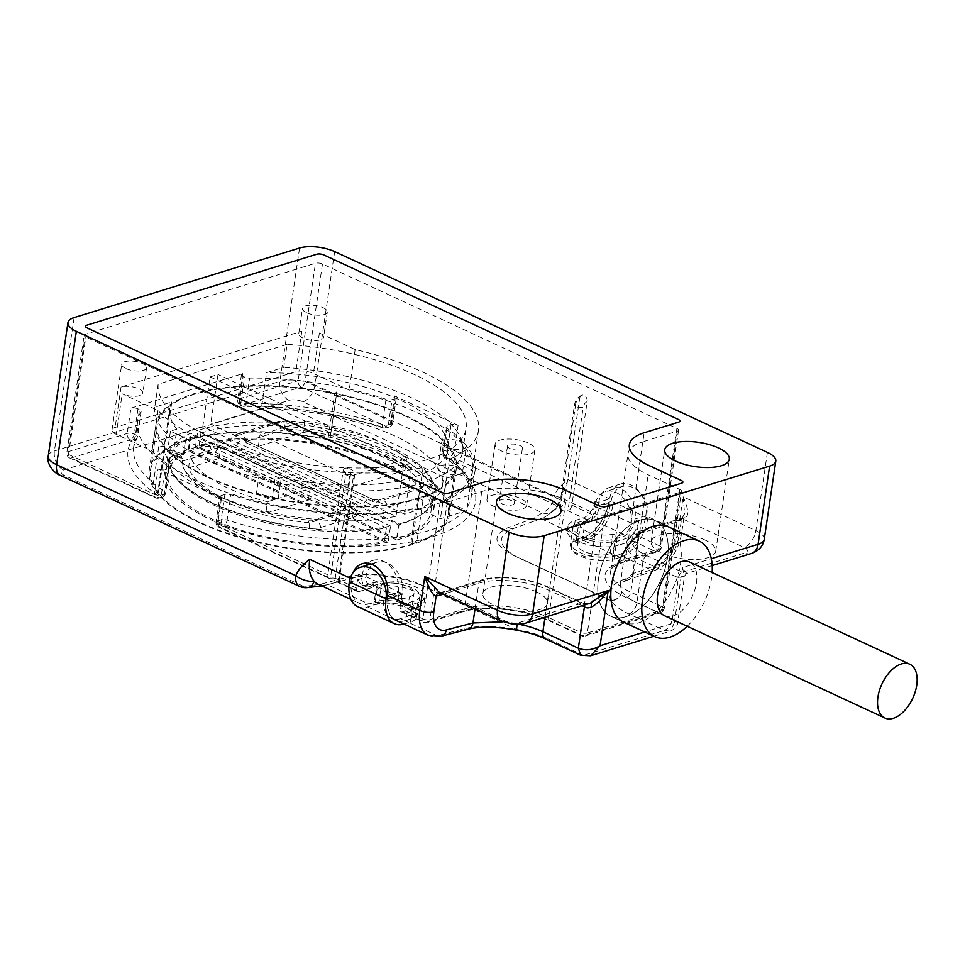 <?xml version="1.0" encoding="UTF-8"?>
<svg xmlns="http://www.w3.org/2000/svg" width="965" height="965" viewBox="0 0 965 965"><rect width="100%" height="100%" fill="white"/><g stroke="black" fill="none" stroke-linecap="round" stroke-linejoin="round"><path stroke-width="0.72" stroke-dasharray="4.83 3.62" d="M441.367 636.2A10.036 7.431 75.3 0 1 437.229 635.766L463.912 628.782C478.182 625.368 495.781 625.634 516.709 629.566L420.378 584.609C401.549 575.514 368.075 571.533 348.92 576.744L320.139 584.344L303.71 586.467L64.462 475.456A10.036 3.776 -171.6 0 1 63.569 469.967L289.03 400.379A10.036 3.776 -171.6 0 1 303.07 401.814L542.318 512.825L533.512 518.495L508.036 527.626C491.499 535.611 493.501 544.972 514.031 555.707A15.054 8.625 114.9 0 0 514.381 555.587L611.05 600.447C606.177 591.557 610.519 584.525 624.09 579.338L651.158 569.736L618.891 554.766A35.126 20.12 114.9 0 0 645.838 515.732L645.85 515.66A24.342 17.72 -107.2 0 0 639.252 491.619A24.342 17.72 -107.2 0 0 620.579 484.008A24.342 17.72 -107.2 0 0 609.663 498.869L598.819 502.21A24.342 17.72 72.8 0 1 609.735 487.349A24.342 17.72 72.8 0 1 628.408 494.961A24.342 17.72 72.8 0 1 635.006 519.001L634.91 519.689A15.054 8.625 114.9 0 1 623.004 536.528L615.115 538.965A24.342 9.155 -171.6 0 1 587.878 537.963A24.342 9.155 -171.6 0 1 572.945 527.023A24.342 9.155 -171.6 0 1 578.928 522.174L586.817 519.737L583.089 518.012L575.2 520.449A29.36 11.049 8.4 0 0 567.987 526.287A29.36 11.049 8.4 0 0 585.996 539.495A29.36 11.049 8.4 0 0 618.855 540.702L626.743 538.265L623.004 536.528M199.996 522.982A151.794 57.104 -171.6 0 1 149.249 470.124A151.794 57.104 -171.6 0 1 241.322 431.789A151.794 57.104 -171.6 0 1 398.834 461.608A151.794 57.104 -171.6 0 1 449.581 514.466A151.794 57.104 -171.6 0 1 357.496 552.8A151.794 57.104 -171.6 0 1 199.996 522.982M206.787 476.987A151.794 57.104 -171.6 0 1 156.041 424.13A151.794 57.104 -171.6 0 1 248.114 385.795A151.794 57.104 -171.6 0 1 405.626 415.613A151.794 57.104 -171.6 0 1 456.373 468.471A151.794 57.104 -171.6 0 1 364.288 506.806A151.794 57.104 -171.6 0 1 206.787 476.987M366.169 584.959L369.909 586.696L377.798 584.259A24.342 9.155 -171.6 0 1 405.023 585.26A24.342 9.155 -171.6 0 1 419.968 596.213A24.342 9.155 -171.6 0 1 413.985 601.05L406.096 603.487L409.823 605.212L417.712 602.775A29.36 11.049 8.4 0 0 424.926 596.937A29.36 11.049 8.4 0 0 406.916 583.729A29.36 11.049 8.4 0 0 374.058 582.522L366.169 584.959A15.054 8.625 114.9 0 1 361.875 584.814A15.054 8.625 114.9 0 1 358.353 574.199L356.314 587.999A5.018 2.871 -65.1 0 0 357.484 591.545A5.018 2.871 -65.1 0 0 358.92 591.593L337.846 581.811A5.018 1.894 -171.6 0 0 339.077 580.809A5.018 1.894 -171.6 0 0 336.001 578.554A5.018 1.894 -171.6 0 0 330.38 578.349L220.334 527.276L224.206 526.082A5.018 1.834 107.6 0 0 227.101 520.063A170.612 64.185 8.4 0 0 471.246 496.517L474.985 471.222A170.612 64.185 8.4 0 1 230.828 494.768A5.018 1.894 -171.6 0 0 224.881 494.454L221.021 495.648A5.018 1.894 -171.6 0 0 219.779 496.649A5.018 1.894 -171.6 0 0 221.455 498.398L158.043 468.966L154.304 494.273L68.503 454.455A5.018 1.894 -171.6 0 1 66.826 452.706A5.018 1.894 -171.6 0 1 68.057 451.704L127.211 433.454A5.018 1.894 -171.6 0 1 134.232 434.166L135.751 434.865A5.018 1.894 -171.6 0 1 137.428 436.614A5.018 1.894 -171.6 0 1 137.32 436.904A170.612 64.185 8.4 0 0 133.689 446.674A170.612 64.185 8.4 0 0 164.689 491.728A5.018 1.894 -171.6 0 1 165.606 493.043A5.018 1.894 -171.6 0 1 164.364 494.044L161.324 494.985A5.018 1.894 -171.6 0 1 154.304 494.273A5.018 2.871 -65.1 0 0 155.474 497.807A5.018 5.018 0 0 0 159.068 498.049A5.018 3.655 -107.2 0 0 161.324 494.985L165.063 469.69A5.018 1.894 -171.6 0 1 158.043 468.966M165.063 469.69L168.103 468.749L164.364 494.044A5.018 3.655 -107.2 0 1 162.12 497.108A5.018 5.018 0 0 0 165.606 493.043L169.333 467.748A5.018 1.894 -171.6 0 1 168.103 468.749M474.985 471.222A170.612 64.185 8.4 0 0 446.807 428.11A5.018 1.894 -171.6 0 1 445.975 426.844A5.018 1.894 -171.6 0 1 447.205 425.842L451.077 424.648A5.018 1.894 -171.6 0 1 458.098 425.36L394.673 395.94A5.018 1.894 -171.6 0 1 396.35 397.689A5.018 1.894 -171.6 0 1 395.119 398.678L392.08 399.619A5.018 1.894 -171.6 0 1 386 399.269A170.612 64.185 8.4 0 0 249.609 378.099A5.018 1.894 -171.6 0 1 244.652 377.11L243.144 376.41A5.018 1.894 -171.6 0 1 241.467 374.661A5.018 1.894 -171.6 0 1 242.697 373.66L130.951 408.159A5.018 1.894 -171.6 0 1 137.971 408.87L139.479 409.57A5.018 1.894 -171.6 0 1 141.167 411.319A5.018 1.894 -171.6 0 1 141.059 411.609A170.612 64.185 8.4 0 0 137.416 421.379A170.612 64.185 8.4 0 0 168.429 466.421A5.018 1.894 -171.6 0 1 169.333 467.748M369.909 586.696A15.054 8.625 -65.1 0 1 365.602 586.551A15.054 8.625 -65.1 0 1 362.08 575.936L362.189 575.249A24.342 17.72 -107.2 0 1 366.012 565.538M406.096 603.487A15.054 8.625 114.9 0 1 401.79 603.342A15.054 8.625 114.9 0 1 398.268 592.727L398.376 592.04A24.342 17.72 -107.2 0 0 391.766 567.999A24.342 17.72 -107.2 0 0 373.105 560.388A24.342 17.72 -107.2 0 0 368.051 563.283M409.823 605.212A15.054 8.625 -65.1 0 1 405.529 605.067A15.054 8.625 -65.1 0 1 401.995 594.452L399.956 608.252A5.018 2.871 -65.1 0 0 401.138 611.798A5.018 2.871 -65.1 0 0 402.574 611.846L417.025 607.383A29.36 11.049 8.4 0 0 424.25 601.545A29.36 11.049 8.4 0 0 406.229 588.336A29.36 11.049 8.4 0 0 373.383 587.13L374.058 582.522M343.058 471.27A5.018 2.871 114.9 0 1 345.663 474.864L330.38 578.349A5.018 2.871 -65.1 0 1 328.956 578.3A5.018 2.871 -65.1 0 1 327.774 574.766L343.058 471.27A5.018 3.655 -107.2 0 1 345.313 468.206C352.539 468.459 355.554 471.499 354.36 477.325A5.018 1.894 -171.6 0 1 353.13 478.326A5.018 2.871 114.9 0 0 350.524 474.732A5.018 3.655 -107.2 0 0 349.161 469.774A5.018 3.655 -107.2 0 0 345.313 468.206M353.13 478.326L337.846 581.811A5.018 2.871 -65.1 0 1 336.411 581.762A5.018 2.871 -65.1 0 1 335.241 578.228L350.524 474.732M358.92 591.593L373.383 587.13M501.897 503.79A7.527 2.835 8.4 0 0 509.713 505.274A7.527 2.835 8.4 0 0 514.273 503.368A7.527 2.835 8.4 0 0 511.764 500.751A7.527 2.835 8.4 0 0 503.947 499.267A7.527 2.835 8.4 0 0 499.388 501.173A7.527 2.835 8.4 0 0 501.897 503.79M579.688 398.243A5.018 3.655 72.8 0 1 581.943 395.18A5.018 3.655 72.8 0 1 585.791 396.748A5.018 3.655 72.8 0 1 587.154 401.705L571.871 505.19A5.018 2.871 114.9 0 1 567.903 510.799A5.018 1.894 -171.6 0 1 562.293 510.594A5.018 1.894 -171.6 0 1 559.218 508.338A5.018 1.894 -171.6 0 1 560.448 507.337A5.018 2.871 114.9 0 0 564.416 501.728L579.688 398.243A5.018 2.871 114.9 0 0 575.731 403.853A5.018 1.894 8.4 0 0 574.489 404.854A5.018 1.894 8.4 0 0 577.577 407.109A5.018 1.894 8.4 0 0 583.186 407.314L567.903 510.799L588.988 520.581L574.525 525.044A29.36 11.049 8.4 0 0 567.311 530.883A29.36 11.049 8.4 0 0 585.321 544.091A29.36 11.049 8.4 0 0 618.167 545.297L618.855 540.702M626.743 538.265A15.054 8.625 -65.1 0 0 638.637 521.426L636.598 535.225A5.018 2.871 114.9 0 1 632.63 540.834L618.167 545.297M519.978 498.217A20.072 7.551 8.4 0 0 499.146 494.273A20.072 7.551 8.4 0 0 486.975 499.339A20.072 7.551 8.4 0 0 493.682 506.323A20.072 7.551 8.4 0 0 514.514 510.268A20.072 7.551 8.4 0 0 526.685 505.202A20.072 7.551 8.4 0 0 519.978 498.217M242.697 373.66L238.958 398.967A5.018 3.655 72.8 0 0 242.01 405.288A5.018 2.871 -65.1 0 1 240.575 405.24L242.094 405.951A5.018 5.018 0 0 0 244.254 406.41A5.018 1.797 -90.6 0 1 243.53 406L242.01 405.288L301.177 387.037L386.977 426.844L383.925 427.784A175.63 66.078 8.4 0 0 243.53 406A5.018 2.871 -65.1 0 1 242.094 405.951A5.018 2.871 -65.1 0 1 240.924 402.405L239.404 401.705A5.018 1.894 -171.6 0 1 237.728 399.956A5.018 1.894 -171.6 0 1 238.958 398.967L298.125 380.705A5.018 1.894 -171.6 0 1 305.133 381.416L390.946 421.235A5.018 1.894 -171.6 0 1 392.622 422.984A5.018 1.894 -171.6 0 1 391.38 423.985L388.34 424.914A5.018 1.894 -171.6 0 1 382.261 424.576A170.612 64.185 8.4 0 0 245.87 403.406A5.018 1.894 -171.6 0 1 240.924 402.405L244.652 377.11M241.467 374.661L237.728 399.956A5.018 5.018 0 0 0 240.575 405.24A5.018 2.871 -65.1 0 1 239.404 401.705L243.144 376.41M386 399.269L382.261 424.576A5.018 1.966 -71.7 0 0 383.033 427.953A5.018 5.018 0 0 0 386.084 427.978A5.018 3.655 -107.2 0 1 383.925 427.784A5.018 1.966 -71.7 0 1 383.033 427.953C338.245 413.49 291.985 406.301 244.254 406.41A5.018 1.797 -90.6 0 0 245.87 403.406L249.609 378.099M394.673 395.94L390.946 421.235A5.018 2.871 114.9 0 1 386.977 426.844A5.018 3.655 -107.2 0 0 389.136 427.049L386.084 427.978A5.018 3.655 -107.2 0 0 388.34 424.914L392.08 399.619M396.35 397.689L392.622 422.984A5.018 5.018 0 0 1 389.136 427.049A5.018 3.655 -107.2 0 0 391.38 423.985L395.119 398.678M583.089 518.012A15.054 8.625 114.9 0 0 594.983 501.173L592.944 514.972A5.018 2.871 114.9 0 1 588.988 520.581M586.817 519.737A15.054 8.625 -65.1 0 0 598.722 502.898L598.819 502.21M618.891 554.766L612.449 557.046L584.814 556.708L574.127 551.956L570.219 545.575L576.262 540.255L582.703 537.975A35.126 20.12 114.9 0 0 609.651 498.941L609.663 498.869M224.881 494.454L221.154 519.761A5.018 3.655 72.8 0 0 224.206 526.082A175.63 66.078 8.4 0 0 432.356 536.781A175.63 66.078 8.4 0 0 446.53 457.47L450.39 456.276A5.018 2.871 114.9 0 0 454.358 450.655L564.416 501.728M632.63 540.834L655.573 551.485A5.018 2.871 114.9 0 0 659.541 545.864A5.018 1.894 -171.6 0 1 661.218 547.613A5.018 1.894 -171.6 0 1 659.988 548.615L625.477 559.266L644.15 432.778L642.811 441.837L677.321 431.186A5.018 1.894 8.4 0 0 678.564 430.185A5.018 1.894 8.4 0 0 676.875 428.436L322.479 263.988A5.018 1.894 8.4 0 0 315.459 263.276L85.403 334.276A5.018 1.894 8.4 0 0 84.16 335.277A5.018 1.894 8.4 0 0 85.849 337.026L440.245 501.474A5.018 1.894 8.4 0 0 447.265 502.186L481.776 491.535A60.216 22.653 -171.6 0 1 565.972 500.135L597.685 514.852A5.018 1.894 8.4 0 0 604.705 515.563L680.301 492.234A5.018 1.894 8.4 0 0 681.531 491.245A5.018 1.894 8.4 0 0 679.855 489.496L648.142 474.78A60.216 22.653 -171.6 0 1 628.01 453.803A60.216 22.653 -171.6 0 1 642.811 441.837M575.731 403.853L560.448 507.337L450.39 456.276A5.018 3.655 72.8 0 1 447.338 449.943A5.018 1.894 -171.6 0 1 454.358 450.655L458.098 425.36M447.205 425.842L443.478 451.137A5.018 3.655 72.8 0 0 446.53 457.47A5.018 3.715 -55 0 1 444.322 456.976A5.018 3.715 -55 0 1 443.068 453.405A5.018 1.894 -171.6 0 1 442.235 452.139A5.018 1.894 -171.6 0 1 443.478 451.137L447.338 449.943L451.077 424.648M328.956 578.3L218.898 527.228A5.018 2.871 -65.1 0 1 217.728 523.693A5.018 1.894 -171.6 0 1 216.051 521.944A5.018 5.018 0 0 0 218.898 527.228A5.018 2.871 -65.1 0 0 220.334 527.276A5.018 3.655 72.8 0 1 217.282 520.955L221.154 519.761A5.018 1.894 -171.6 0 1 227.101 520.063L230.828 494.768M677.321 431.186L659.988 548.615A5.018 3.655 -107.2 0 1 657.732 551.678A5.018 3.655 -107.2 0 1 655.573 551.485L621.062 562.137A65.234 24.547 8.4 0 0 626.84 597.817L658.552 612.534L582.957 635.863L551.244 621.158A65.234 24.547 8.4 0 0 460.028 611.834L425.517 622.485A5.018 2.871 -65.1 0 1 424.081 622.437A5.018 2.871 -65.1 0 1 422.899 618.903L399.956 608.252M392.08 617.576A35.126 20.12 114.9 0 1 387.508 595.465L398.376 592.04M395.734 620.23A35.126 20.12 114.9 0 0 404.962 620.784L411.307 619.132L413.985 601.05M350.247 578.168L351.344 578.59A24.342 17.72 72.8 0 1 352.937 572.8M419.968 596.213L417.218 614.765L413.225 608.939L402.538 604.162L375.12 602.341L368.775 603.994L327.183 584.694A35.126 20.12 -65.1 0 1 317.955 584.139M351.332 578.674A35.126 20.12 114.9 0 0 359.547 603.439A35.126 20.12 114.9 0 0 368.775 603.994M417.218 614.765L411.307 619.132M420.378 584.609A15.054 8.625 -65.1 0 1 420.04 584.706C396.072 576.021 374.094 573.668 354.083 577.661L327.183 584.694A15.054 10.567 -105.2 0 1 326.122 585.08L321.888 585.96M503.151 621.798L517.18 623.945A50.18 18.878 -171.6 0 1 518.82 624.259M704.788 539.905A32.617 12.268 8.4 0 0 670.94 533.5A32.617 12.268 8.4 0 0 651.158 541.739A32.617 12.268 8.4 0 0 662.062 553.09A32.617 12.268 8.4 0 0 695.91 559.507A32.617 12.268 8.4 0 0 715.692 551.268A32.617 12.268 8.4 0 0 704.788 539.905M536.516 591.847A32.617 12.268 8.4 0 0 502.669 585.441A32.617 12.268 8.4 0 0 482.886 593.668A32.617 12.268 8.4 0 0 493.791 605.031A32.617 12.268 8.4 0 0 527.638 611.436A32.617 12.268 8.4 0 0 547.42 603.197A32.617 12.268 8.4 0 0 536.516 591.847M48.25 455.963A25.09 9.445 -171.6 0 1 54.414 450.969L279.874 381.392A25.09 9.445 -171.6 0 1 314.964 384.975L554.212 495.986A15.054 8.625 -65.1 0 1 542.318 512.825A15.054 12.436 -118.2 0 0 551.461 512.294A15.054 12.436 -118.2 0 0 556.491 506.468L559.495 502.186L568.059 479.641C560.713 485.106 556.093 490.558 554.212 495.986A15.054 7.467 -159.8 0 1 558.482 504.225L558.482 504.225A15.054 7.467 -159.8 0 1 556.491 506.468A35.126 20.12 -65.1 0 1 548.53 514.514A35.126 20.12 -65.1 0 1 543.211 517.795A35.126 20.12 -65.1 0 1 541.1 518.675L513.814 528.362C496.987 535.744 497.168 544.815 514.381 555.587M548.53 514.514L551.461 512.294A15.054 15.054 0 0 0 558.482 504.225L559.495 502.186M533.512 518.495A15.054 11.339 -109.3 0 0 540.509 518.905A15.054 11.339 -109.3 0 0 541.1 518.675L582.703 537.975M590.556 655.79L583.548 655.368L664.39 630.422L670.325 631.17L674.342 622.823L677.623 622.678L672.328 619.192C671.109 624.898 668.468 628.637 664.39 630.422L628.951 613.969A60.216 22.653 -171.6 0 1 610.905 600.652L611.05 600.447A10.036 8.745 -31.7 0 0 621.774 591.533L620.169 584.85L632.69 573.68L638.565 533.898A50.18 18.878 8.4 0 0 626.225 543.874A50.18 18.878 8.4 0 0 643.004 561.353L678.443 577.794L684.511 576.021L682.484 567.637L711.301 558.735M653.908 636.237L670.337 631.17C675.186 628.842 677.623 626.008 677.623 622.678L684.511 576.021L686.718 573.439L682.4 572.185L744.847 552.909A10.036 3.776 8.4 0 0 743.967 547.42L682.412 518.856L642.967 531.027A45.162 16.996 8.4 0 0 646.96 555.744L682.4 572.185A5.018 2.871 114.9 0 0 678.443 577.794L672.328 619.192L636.888 602.751A50.18 18.878 -171.6 0 1 621.846 591.642L621.774 591.533M764.244 539.314A25.09 9.445 8.4 0 0 755.86 530.581L683.111 496.818C688.588 509.074 689.191 516.022 684.933 517.662A5.018 3.064 -122.5 0 0 682.412 517.626L682.412 517.626A5.018 3.064 -122.5 0 0 681.374 520.123A20.072 11.496 -65.1 0 1 677.997 521.727L638.565 533.898A5.018 3.655 -107.2 0 1 640.808 530.834C632.003 533.669 627.141 538.012 626.225 543.874L620.169 584.85C620.688 583.451 623.499 581.714 628.577 579.676L628.577 579.676A10.036 7.165 70.5 0 1 624.09 579.338M683.111 496.818L684.571 513.199L681.374 520.123L678.998 536.202A10.036 3.776 8.4 0 0 681.459 534.2A10.036 3.776 8.4 0 0 678.106 530.702L683.111 496.818M623.848 622.292L610.797 616.237L623.848 622.292A52.689 30.192 114.9 0 0 680.542 563.85A52.689 30.192 114.9 0 0 668.202 526.709L655.151 520.642A52.689 30.192 114.9 0 0 598.457 579.084A52.689 30.192 114.9 0 0 610.797 616.237A52.689 30.192 114.9 0 0 667.478 557.794A52.689 30.192 114.9 0 0 655.151 520.642A52.689 30.192 114.9 0 0 598.457 579.084A52.689 30.192 114.9 0 0 610.797 616.237A52.689 30.192 114.9 0 0 667.478 557.794A52.689 30.192 114.9 0 0 655.151 520.642L668.202 526.709M402.574 611.846L425.517 622.485A5.018 3.655 -107.2 0 0 427.676 622.678A5.018 3.655 -107.2 0 0 429.92 619.614A5.018 1.894 -171.6 0 1 422.899 618.903L440.245 501.474M551.244 621.158A5.018 2.871 -65.1 0 1 549.809 621.11L581.521 635.814A5.018 5.018 0 0 0 585.116 636.068A5.018 3.655 -107.2 0 1 582.957 635.863A5.018 2.871 -65.1 0 1 581.521 635.814A5.018 2.871 -65.1 0 1 580.351 632.28L548.639 617.564L565.972 500.135M679.855 489.496L662.509 606.925A5.018 2.871 114.9 0 1 658.552 612.534A5.018 3.655 -107.2 0 0 660.711 612.727L585.116 636.068A5.018 3.655 -107.2 0 0 587.359 633.004A5.018 1.894 -171.6 0 1 580.351 632.28L597.685 514.852M621.062 562.137A5.018 3.655 -107.2 0 0 623.221 562.33A5.018 3.655 -107.2 0 0 625.477 559.266A60.216 22.653 8.4 0 0 610.676 571.244A60.216 22.653 8.4 0 0 630.796 592.208L662.509 606.925A5.018 1.894 -171.6 0 1 664.185 608.674A5.018 5.018 0 0 1 660.711 612.727A5.018 3.655 -107.2 0 0 662.955 609.663L587.359 633.004L604.705 515.563M712.182 565.574L686.718 573.439L682.484 567.637L674.342 622.823L644.716 631.966M546.395 586.78A5.018 2.871 -65.1 0 1 547.831 586.829C529.097 577.866 497.759 574.645 481.077 580.134A5.018 3.655 -107.2 0 1 483.236 580.327A45.162 16.996 8.4 0 1 546.395 586.78L581.835 603.221A5.018 2.871 -65.1 0 1 583.27 603.27C583.994 604.054 586.394 604.006 590.471 603.149L581.835 603.221L519.387 622.497A10.036 3.776 -171.6 0 1 505.358 621.062L443.804 592.498A15.054 8.625 -65.1 0 1 441.403 592.824L440.197 592.522A5.018 4.005 -86.8 0 0 439.847 592.522M441.403 592.824A5.018 4.005 -86.8 0 0 440.197 592.522L441.644 592.305A5.018 3.655 -107.2 0 0 440.631 592.884M299.403 586.322A15.054 8.625 -65.1 0 0 303.71 586.467A15.054 9.047 -99.4 0 0 308.173 587.528M320.139 584.344A15.054 10.567 -105.2 0 0 326.098 585.08L345.361 579.941M322.479 263.988L305.133 381.416A5.018 2.871 114.9 0 1 301.177 387.037A5.018 3.655 72.8 0 1 298.125 380.705L315.459 263.276M168.429 466.421L164.689 491.728A5.018 3.631 123.6 0 1 159.961 496.915A5.018 3.655 -107.2 0 0 162.12 497.108L159.068 498.049A5.018 3.655 -107.2 0 1 156.909 497.856L71.108 458.037L130.263 439.787L131.783 440.486A175.63 66.078 8.4 0 0 159.961 496.915L156.909 497.856A5.018 2.871 -65.1 0 1 155.474 497.807L69.673 457.989A5.018 2.871 -65.1 0 1 68.503 454.455L85.849 337.026M85.403 334.276L68.057 451.704A5.018 3.655 72.8 0 0 71.108 458.037A5.018 2.871 -65.1 0 1 69.673 457.989A5.018 5.018 0 0 1 66.826 452.706L84.16 335.277M137.971 408.87L134.232 434.166A5.018 2.871 114.9 0 1 130.263 439.787A5.018 3.655 72.8 0 1 127.211 433.454L130.951 408.159M141.059 411.609L137.32 436.904A5.018 4.596 -148.4 0 1 131.783 440.486A5.018 2.871 114.9 0 0 135.751 434.865L139.479 409.57M528.132 443.019A20.072 7.551 8.4 0 0 507.3 439.075A20.072 7.551 8.4 0 0 495.129 444.141A20.072 7.551 8.4 0 0 501.836 451.137A20.072 7.551 8.4 0 0 522.656 455.082A20.072 7.551 8.4 0 0 534.839 450.004A20.072 7.551 8.4 0 0 528.132 443.019M519.906 445.553A7.527 2.835 -171.6 0 1 522.427 448.17A7.527 2.835 -171.6 0 1 517.855 450.076A7.527 2.835 -171.6 0 1 510.051 448.592A7.527 2.835 -171.6 0 1 507.53 445.975A7.527 2.835 -171.6 0 1 512.101 444.081A7.527 2.835 -171.6 0 1 519.906 445.553M588.228 539.145L582.148 541.027A18.769 7.057 8.4 0 0 577.54 544.755A18.769 7.057 8.4 0 0 589.048 553.21A18.769 7.057 8.4 0 0 610.049 553.97L614.464 556.021L617.407 536.106L623.486 534.224A9.879 5.657 114.9 0 0 631.194 523.718L631.291 523.175A24.692 17.985 -107.2 0 0 624.331 499.11A24.692 17.985 -107.2 0 0 605.574 491.607A24.692 17.985 -107.2 0 0 594.573 506.143L608.517 503.489A31.604 18.106 114.9 0 1 583.825 537.107L588.228 539.145A31.604 18.106 114.9 0 0 612.92 505.539L608.517 503.489M647.768 518.603A35.162 20.144 -65.1 0 1 620.061 557.408L613.981 559.278A24.692 9.288 -171.6 0 1 586.346 558.265A24.692 9.288 -171.6 0 1 571.196 547.155A24.692 9.288 -171.6 0 1 577.263 542.246L583.343 540.364A35.162 20.144 -65.1 0 0 611.05 501.571L611.135 501.028A24.692 17.985 72.8 0 1 622.135 486.493A24.692 17.985 72.8 0 1 640.893 493.996A24.692 17.985 72.8 0 1 647.853 518.06L631.194 523.718M610.049 553.97L612.992 534.055L617.407 536.106M613.981 559.278L614.464 556.021A24.692 9.288 -171.6 0 1 586.829 555.008A24.692 9.288 -171.6 0 1 571.678 543.898A24.692 9.288 -171.6 0 1 577.745 538.977L583.825 537.107M612.92 505.539L598.891 508.724L594.476 506.685L611.05 501.571M598.891 508.724A9.879 5.657 -65.1 0 1 591.171 519.23L585.092 521.112A18.769 7.057 8.4 0 0 580.472 524.839A18.769 7.057 8.4 0 0 591.991 533.283A18.769 7.057 8.4 0 0 612.992 534.055M357.569 606.611A35.162 20.144 114.9 0 0 367.617 606.949L373.696 605.067L374.179 601.81A24.692 9.288 -171.6 0 1 401.814 602.823A24.692 9.288 -171.6 0 1 416.964 613.933A24.692 9.288 -171.6 0 1 410.897 618.842L404.818 620.724L400.415 618.686L406.494 616.804A18.769 7.057 8.4 0 0 411.102 613.077A18.769 7.057 8.4 0 0 399.582 604.621A18.769 7.057 8.4 0 0 378.582 603.849L374.179 601.81L377.122 581.895L371.043 583.765A9.879 5.657 -65.1 0 1 368.22 583.68A9.879 5.657 -65.1 0 1 365.832 577.251L365.916 576.708A24.692 17.985 72.8 0 1 376.905 562.173A24.692 17.985 72.8 0 1 395.674 569.688A24.692 17.985 72.8 0 1 402.622 593.752L388.171 599.868A31.604 18.106 -65.1 0 0 395.783 620.423L391.38 618.384A31.604 18.106 -65.1 0 1 383.768 597.83L388.171 599.868M378.582 603.849L381.525 583.934L377.122 581.895M404.818 620.724A31.604 18.106 -65.1 0 1 397.496 621.038M400.415 618.686A31.604 18.106 -65.1 0 1 393.937 619.192M393.708 619.144A31.604 18.106 -65.1 0 1 391.38 618.384M404.033 624.078A35.162 20.144 114.9 0 0 404.335 623.981L410.415 622.111A24.692 9.288 -171.6 0 0 416.482 617.202A24.692 9.288 -171.6 0 0 401.331 606.08A24.692 9.288 -171.6 0 0 373.696 605.067M383.768 597.83L398.147 592.245L402.55 594.283L385.988 599.398M398.147 592.245A9.879 5.657 114.9 0 0 400.535 598.662A9.879 5.657 114.9 0 0 403.346 598.758L409.437 596.889A18.769 7.057 8.4 0 0 414.045 593.149A18.769 7.057 8.4 0 0 402.526 584.706A18.769 7.057 8.4 0 0 381.525 583.934M441.994 472.416A12.545 4.716 8.4 0 0 459.533 474.201A12.545 4.716 8.4 0 0 462.621 471.704A12.545 4.716 8.4 0 0 458.423 467.337A12.545 4.716 8.4 0 0 445.408 464.877A12.545 4.716 8.4 0 0 437.796 468.037A12.545 4.716 8.4 0 0 441.994 472.416M459.533 474.201L446.385 478.266L423.116 467.458A168.103 63.244 -171.6 0 1 157.971 410.451L122.181 393.853A12.545 4.716 8.4 0 0 135.197 396.313A12.545 4.716 8.4 0 0 142.808 393.141A12.545 4.716 8.4 0 0 138.61 388.774A12.545 4.716 8.4 0 0 121.071 386.989L301.84 331.2A12.545 4.716 8.4 0 0 298.752 333.685A12.545 4.716 8.4 0 0 302.95 338.064A12.545 4.716 8.4 0 0 315.965 340.524A12.545 4.716 8.4 0 0 323.577 337.352A12.545 4.716 8.4 0 0 319.379 332.985L355.156 349.595A168.103 63.244 -171.6 0 1 478.483 430.39A168.103 63.244 -171.6 0 1 449.401 459.34L472.681 470.148L459.533 474.201M287.136 344.384L158.163 384.191A155.558 58.527 8.4 0 0 305.061 463.936A155.558 58.527 8.4 0 0 466.071 428.556A155.558 58.527 8.4 0 0 287.136 344.384L283.734 367.375L266.654 372.647L261.358 408.521L210.672 424.166L404.588 514.152A140.504 52.858 8.4 0 0 442.477 485.226A140.504 52.858 8.4 0 0 261.358 408.521M445.733 447.109A12.545 4.716 8.4 0 0 458.749 449.581A12.545 4.716 8.4 0 0 466.36 446.409A12.545 4.716 8.4 0 0 462.163 442.042A12.545 4.716 8.4 0 0 449.147 439.582A12.545 4.716 8.4 0 0 441.536 442.742A12.545 4.716 8.4 0 0 445.733 447.109M125.92 368.558A12.545 4.716 8.4 0 0 138.936 371.018A12.545 4.716 8.4 0 0 146.547 367.846A12.545 4.716 8.4 0 0 142.35 363.479A12.545 4.716 8.4 0 0 129.334 361.019A12.545 4.716 8.4 0 0 121.723 364.179A12.545 4.716 8.4 0 0 125.92 368.558M306.677 312.756A12.545 4.716 8.4 0 0 319.692 315.229A12.545 4.716 8.4 0 0 327.304 312.057A12.545 4.716 8.4 0 0 323.118 307.69A12.545 4.716 8.4 0 0 310.103 305.23A12.545 4.716 8.4 0 0 302.491 308.39A12.545 4.716 8.4 0 0 306.677 312.756M116.21 434.322A12.545 4.716 -171.6 0 1 112.012 429.956A12.545 4.716 -171.6 0 1 115.1 427.459L295.857 371.67A12.545 4.716 -171.6 0 1 313.396 373.467L349.185 390.065A168.103 63.244 -171.6 0 1 472.5 470.86A168.103 63.244 -171.6 0 1 443.43 499.822L466.71 510.618L440.414 518.736L417.133 507.94A168.103 63.244 -171.6 0 1 151.988 450.932L116.21 434.322L122.181 393.853M157.971 410.451L151.988 450.932M423.116 467.458L417.133 507.94M446.385 478.266L440.414 518.736M472.681 470.148L466.71 510.618M449.401 459.34L443.43 499.822M355.156 349.595L349.185 390.065M334.662 393.78L336.906 391.718L329.813 440.173A150.54 56.633 -171.6 0 1 448.339 514.285A150.54 56.633 -171.6 0 1 411.983 544.019L417.061 540.496L410.668 544.429A150.54 56.633 -171.6 0 1 158.381 493.091A150.54 56.633 -171.6 0 1 157.753 492.283A150.54 56.633 -171.6 0 1 150.492 470.305A150.54 56.633 -171.6 0 1 327.871 439.775L330.995 431.729L329.813 440.173A150.54 56.633 -171.6 0 0 327.871 439.775L334.662 393.78A150.54 56.633 8.4 0 0 248.451 386.302A150.54 56.633 -171.6 0 0 162.494 412.827A150.54 56.633 8.4 0 0 157.283 424.31A150.54 56.633 8.4 0 0 164.545 446.288L157.753 492.283L152.82 486.722L158.381 493.091L165.172 447.097A150.54 56.633 8.4 0 0 417.459 498.435L410.668 544.429A150.54 56.633 -171.6 0 0 411.983 544.019L418.774 498.024A150.54 56.633 8.4 0 0 455.13 468.29A150.54 56.633 8.4 0 0 336.604 394.178M418.774 498.024L422.972 500.485L417.459 498.435M165.172 447.097L158.73 446.711L164.545 446.288M336.906 391.718L330.995 431.729M158.73 446.711L152.82 486.722M422.972 500.485L417.061 540.496M388.159 542.113A135.486 50.976 -171.6 0 1 240.78 531.172A135.486 50.976 -171.6 0 1 165.377 472.5A135.486 50.976 -171.6 0 1 188.308 449.376L388.159 542.113L390.536 526.009A135.486 50.976 -171.6 0 1 243.156 515.069A135.486 50.976 -171.6 0 1 167.753 456.409A135.486 50.976 -171.6 0 1 190.696 433.285L390.536 526.009M396.784 540.014L195.473 446.602A135.486 50.976 -171.6 0 1 347.991 450.474A135.486 50.976 -171.6 0 1 433.442 512.089A135.486 50.976 -171.6 0 1 396.784 540.014L399.16 523.923L197.849 430.511A135.486 50.976 -171.6 0 1 286.002 423.116A17.563 6.61 8.4 0 0 274.989 423.937L234.953 436.301A17.563 6.61 8.4 0 0 231.045 438.725A17.563 6.61 8.4 0 0 236.497 445.902L363.347 504.755A17.563 6.61 8.4 0 0 387.906 507.264L431.391 493.851A17.563 6.61 8.4 0 0 435.697 489.508A135.486 50.976 8.4 0 0 435.143 487.168A135.486 50.976 8.4 0 0 286.002 423.116A8.154 1.303 -85.4 0 1 287.112 420.812A8.154 1.303 -85.4 0 1 287.763 429.015A2.509 0.941 8.4 0 0 286.183 429.135L246.135 441.488A2.509 0.941 8.4 0 0 245.532 442.151A2.509 0.941 8.4 0 0 246.365 442.863L373.202 501.716A2.509 0.941 8.4 0 0 376.712 502.077L420.197 488.652A2.509 0.941 8.4 0 0 420.764 488.302A2.509 0.941 8.4 0 0 420.812 488.037A120.432 45.307 8.4 0 0 287.763 429.015M195.473 446.602L197.849 430.511M420.812 488.037A8.154 7.491 -10.2 0 1 428.93 484.177A8.154 7.491 -10.2 0 1 435.697 489.508A135.486 50.976 -171.6 0 1 435.818 495.986A135.486 50.976 -171.6 0 1 399.16 523.923M172.639 456.107L201.516 447.193A16.562 6.224 -171.6 0 1 224.676 449.557L351.513 508.41A16.562 6.224 -171.6 0 1 357.014 513.296A16.562 6.224 -171.6 0 1 352.973 517.469L320.657 527.445A16.562 6.224 -171.6 0 1 309.27 528.132A134.485 50.59 -171.6 0 1 168.549 459.798A16.562 6.224 -171.6 0 1 168.863 458.568A16.562 6.224 -171.6 0 1 172.639 456.107A7.431 5.404 72.8 0 1 175.353 453.634A7.431 5.404 72.8 0 1 183.085 460.944L211.962 452.042A2.509 0.941 -171.6 0 1 215.472 452.392L342.31 511.257A2.509 0.941 -171.6 0 1 343.106 512.258A2.509 0.941 -171.6 0 1 342.527 512.62L310.211 522.596A2.509 0.941 -171.6 0 1 308.486 522.704A120.432 45.307 -171.6 0 1 182.892 465.021A120.432 45.307 -171.6 0 1 182.469 461.511A2.509 0.941 -171.6 0 1 183.085 460.944M303.131 432.549A115.414 43.425 -171.6 0 1 404.926 470.305L347.846 487.928L258.318 446.373L303.131 432.549L304.831 421.054A115.414 43.425 -171.6 0 1 406.627 458.809L349.547 476.421L260.019 434.877L304.831 421.054M265.797 513.247A115.414 43.425 -171.6 0 1 188.525 467.916L218.874 458.556L308.414 500.099L265.797 513.247L267.498 501.752A115.414 43.425 -171.6 0 1 190.226 456.421L220.575 447.048L310.115 488.592L267.498 501.752M188.308 449.376L190.696 433.285M404.926 470.305L406.627 458.809M158.163 384.191L154.762 407.182L171.854 401.91L166.547 437.784L202.783 426.602L396 516.263L401.295 480.389A140.504 52.858 8.4 0 0 409.884 478.278A140.504 52.858 8.4 0 0 447.784 449.352A140.504 52.858 8.4 0 0 266.654 372.647M166.547 437.784A140.504 52.858 8.4 0 0 164.484 444.177A140.504 52.858 8.4 0 0 242.975 505.093A140.504 52.858 8.4 0 0 396 516.263M202.783 426.602L210.117 376.929L403.334 466.59L401.295 480.389A140.504 52.858 8.4 0 1 281.31 477.651L278.258 498.35A140.504 52.858 8.4 0 1 256.461 493.199L259.525 472.5L274.904 479.641L281.31 477.651M210.117 376.929L218.006 374.492L210.672 424.166M403.334 466.59A140.504 52.858 8.4 0 0 411.922 464.479L218.006 374.492M404.588 514.152L411.922 464.479M171.854 401.91A140.504 52.858 8.4 0 0 169.792 408.304A140.504 52.858 8.4 0 0 176.86 429.184L173.809 449.883A140.504 52.858 8.4 0 0 182.771 459.002L185.823 438.303A140.504 52.858 8.4 0 0 259.525 472.5M154.762 407.182A155.558 58.527 8.4 0 0 301.671 486.927A155.558 58.527 8.4 0 0 462.669 451.548A155.558 58.527 8.4 0 0 283.734 367.375M176.86 429.184L170.443 431.162L185.823 438.303M256.461 493.199L271.841 500.328L278.258 498.35M274.904 479.641L271.841 500.328M173.809 449.883L167.391 451.861L182.771 459.002M170.443 431.162L167.391 451.861M258.318 446.373L260.019 434.877M347.846 487.928L349.547 476.421M188.525 467.916L190.226 456.421M218.874 458.556L220.575 447.048M308.414 500.099L310.115 488.592M200.961 433.14A132.977 50.023 -171.6 0 1 350.247 437.76A132.977 50.023 -171.6 0 1 432.995 497.928A132.977 50.023 -171.6 0 1 398.642 524.864L200.961 433.14L198.923 446.94A132.977 50.023 -171.6 0 1 348.208 451.56A132.977 50.023 -171.6 0 1 430.957 511.727A132.977 50.023 -171.6 0 1 396.615 538.663L198.923 446.94M398.642 524.864L396.615 538.663M190.853 437.085L386.41 527.831A132.977 50.023 -171.6 0 1 242.637 516.251A132.977 50.023 -171.6 0 1 169.9 459.075A132.977 50.023 -171.6 0 1 190.853 437.085L188.814 450.884L384.372 541.63A132.977 50.023 -171.6 0 1 240.599 530.05A132.977 50.023 -171.6 0 1 167.862 472.874A132.977 50.023 -171.6 0 1 188.814 450.884M386.41 527.831L384.372 541.63M687.201 626.273A52.689 30.192 114.9 0 0 711.543 578.228A52.689 30.192 114.9 0 0 712.146 572.51M664.559 615.767A29.638 16.984 114.9 0 0 696.441 582.896A29.638 16.984 114.9 0 0 689.505 562.004M516.818 630.229A10.036 0.82 100.3 0 0 517.252 629.554A60.216 22.653 -171.6 0 1 548.108 638.926L583.548 655.368L580.677 655.283M514.031 555.707L610.905 600.652A10.036 8.806 -33.6 0 0 621.846 591.642M358.353 574.199L362.08 575.936M398.268 592.727L401.995 594.452M221.455 498.398L217.728 523.693L327.774 574.766M356.314 587.999L335.241 578.228M417.025 607.383L417.712 602.775M598.722 502.898L594.983 501.173M571.871 505.19L592.944 514.972M676.875 428.436L659.541 545.864L636.598 535.225M638.637 521.426L634.91 519.689M576.262 540.255L578.928 522.174M645.85 515.66L635.006 519.001M612.449 557.046L615.115 538.965M587.154 401.705A5.018 2.871 114.9 0 0 583.186 407.314M446.807 428.11L443.068 453.405A170.612 64.185 8.4 0 1 471.246 496.517L471.077 489.569L465.263 476.71C460.751 470.22 453.767 463.646 444.322 456.976A5.018 5.018 0 0 1 442.235 452.139L445.975 426.844M221.021 495.648L217.282 520.955A5.018 1.894 -171.6 0 0 216.051 521.944L219.779 496.649M345.663 474.864A5.018 1.894 -171.6 0 1 351.284 475.07A5.018 1.894 -171.6 0 1 354.36 477.325L339.077 580.809M351.344 578.59L362.189 575.249M375.12 602.341L377.798 584.259M516.347 630.145A10.036 0.7 101.2 0 0 516.709 629.566L420.04 584.706M428.002 635.199A35.126 20.12 114.9 0 0 437.229 635.766L404.962 620.784M468.025 629.228A10.036 7.431 75.3 0 1 463.912 628.782M545.044 617.166L549.001 590.363A50.18 18.878 8.4 0 0 478.833 583.198L443.357 594.151M475.045 608.843L478.833 583.198A5.018 3.655 -107.2 0 1 481.077 580.134L441.644 592.305A5.018 3.655 -107.2 0 1 443.804 592.498L483.236 580.327M584.428 605.007A5.018 2.871 -65.1 0 0 583.27 603.27L547.831 586.829A5.018 2.871 -65.1 0 1 549.001 590.363L582.112 605.718M63.569 469.967A15.054 10.965 72.8 0 1 54.414 450.969L74.112 317.594M64.462 475.456A15.054 8.625 -65.1 0 1 60.156 475.311M289.03 400.379A15.054 10.965 72.8 0 1 279.874 381.392L299.572 248.005M303.07 401.814A15.054 8.625 114.9 0 0 314.964 384.975L334.662 251.588M508.036 527.626A15.054 11.508 -110.4 0 0 513.814 528.362M646.96 555.744A5.018 2.871 114.9 0 0 643.004 561.353L636.888 602.751A10.036 5.754 -65.1 0 1 628.951 613.969M642.967 531.027A5.018 3.655 -107.2 0 0 640.808 530.834L680.253 518.663A5.018 3.655 -107.2 0 0 677.997 521.727M684.933 517.662A15.054 8.625 -65.1 0 1 682.412 518.856A5.018 3.655 -107.2 0 0 680.253 518.663L682.412 517.626L684.571 513.199L681.459 534.2C678.033 551.787 669.421 563.753 655.645 570.074A10.036 7.165 70.5 0 1 651.158 569.736A35.126 20.12 114.9 0 0 678.106 530.702L645.838 515.732M659.746 564.079A10.036 7.165 70.5 0 1 655.645 570.074L628.577 579.676A10.036 7.165 70.5 0 0 632.678 573.68L659.746 564.079A25.09 14.379 114.9 0 0 678.998 536.202M767.404 452.392L755.86 530.581A15.054 8.625 -65.1 0 1 743.967 547.42M751.325 553.5A15.054 10.965 72.8 0 1 744.847 552.909M680.301 492.234L662.955 609.663A5.018 1.894 -171.6 0 0 664.185 608.674L681.531 491.245M460.028 611.834A5.018 3.655 -107.2 0 0 462.187 612.027C482.44 605.103 525.829 609.361 549.809 621.11A5.018 2.871 -65.1 0 1 548.639 617.564A60.216 22.653 8.4 0 0 464.43 608.963L481.776 491.535M447.265 502.186L429.92 619.614L464.43 608.963A5.018 3.655 -107.2 0 1 462.187 612.027L427.676 622.678A5.018 5.018 0 0 1 424.081 622.437L401.138 611.798M626.84 597.817A5.018 2.871 114.9 0 0 630.796 592.208L648.142 474.78M519.387 622.497A15.054 10.965 -107.2 0 0 525.865 623.076M505.358 621.062A15.054 8.625 -65.1 0 1 501.052 620.917M348.92 576.744A15.054 10.374 -104.3 0 0 354.083 577.661M545.237 638.83A10.036 5.754 114.9 0 0 548.108 638.926M568.059 479.641L609.651 498.941M574.525 525.044L575.2 520.449M577.745 538.977L577.263 542.246M631.291 523.175L594.573 506.143M623.486 534.224L591.171 519.23M582.148 541.027L585.092 521.112M647.853 518.06L611.135 501.028M620.061 557.408L583.343 540.364M349.27 582.365L365.832 577.251M410.897 618.842L410.415 622.111M365.916 576.708L402.622 593.752M371.043 583.765L403.346 598.758M406.494 616.804L409.437 596.889M367.617 606.949L404.335 623.981M121.071 386.989L115.1 427.459M319.379 332.985L313.396 373.467M301.84 331.2L295.857 371.67M286.183 429.135A8.154 5.935 -107.2 0 0 277.763 421.621A8.154 5.935 -107.2 0 0 274.989 423.937M246.135 441.488A8.154 5.935 -107.2 0 0 237.716 433.973A8.154 5.935 -107.2 0 0 234.953 436.301M246.365 442.863A8.154 4.668 114.9 0 0 244.447 439.859A8.154 4.668 114.9 0 0 236.497 445.902M373.202 501.716A8.154 4.668 114.9 0 0 371.284 498.712A8.154 4.668 114.9 0 0 363.347 504.755M376.712 502.077A8.154 5.935 72.8 0 1 379.474 499.749A8.154 5.935 72.8 0 1 387.906 507.264M420.197 488.652A8.154 5.935 72.8 0 1 422.972 486.336A8.154 5.935 72.8 0 1 431.391 493.851M201.516 447.193A7.431 5.404 72.8 0 1 204.218 444.732A7.431 5.404 72.8 0 1 211.962 452.042M168.549 459.798A7.431 6.864 -1.3 0 1 182.469 461.511M309.27 528.132A7.431 0.772 -84 0 0 309.331 520.231A7.431 0.772 -84 0 0 308.486 522.704M320.657 527.445A7.431 5.404 -107.2 0 0 312.913 520.135A7.431 5.404 -107.2 0 0 310.211 522.596M352.973 517.469A7.431 5.404 -107.2 0 0 345.241 510.159A7.431 5.404 -107.2 0 0 342.527 512.62M351.513 508.41A7.431 4.258 114.9 0 0 349.704 505.298A7.431 4.258 114.9 0 0 342.31 511.257M224.676 449.557A7.431 4.258 114.9 0 0 222.867 446.445A7.431 4.258 114.9 0 0 215.472 452.392M156.041 424.13L149.249 470.124M456.373 468.471L449.581 514.466M361.875 584.814L365.602 586.551M424.25 601.545L424.926 596.937M620.579 484.008L609.735 487.349M581.943 395.18C577.83 396.88 575.345 400.101 574.489 404.854L559.218 508.338M357.484 591.545L336.411 581.762M401.79 603.342L405.529 605.067M362.249 563.729L373.105 560.388M482.886 593.668L496.468 501.679M547.42 603.197L561.003 511.209M543.211 517.795L532.318 521.788M678.564 430.185L661.218 547.613A5.018 5.018 0 0 1 657.732 551.678L623.221 562.33C608.565 568.023 612.172 569.471 610.676 571.244L628.01 453.803M350.958 599.446L359.547 603.439M572.945 527.023L570.206 545.575M651.158 541.739L664.74 449.75M715.692 551.268L729.275 459.28M141.167 411.319L137.428 436.614A5.018 5.018 0 0 1 136.74 438.508L133.689 446.674L137.416 421.379M567.311 530.883L567.987 526.287M486.975 499.339L495.129 444.141M526.685 505.202L534.839 450.004M514.273 503.368L522.427 448.17M499.388 501.173L507.53 445.975M577.54 544.755L580.472 524.839M622.135 486.493L605.574 491.607M571.678 543.898L571.196 547.155M368.22 583.68L400.535 598.662M411.102 613.077L414.045 593.149M371.018 563.994L376.905 562.173M416.964 613.933L416.482 617.202M462.621 471.704L466.36 446.409M437.796 468.037L441.536 442.742M146.547 367.846L142.808 393.141M112.012 429.956L121.723 364.179M478.483 430.39L472.5 470.86M298.752 333.685L302.491 308.39M455.13 468.29L448.339 514.285M157.283 424.31L150.492 470.305M435.818 495.986L433.442 512.089M435.143 487.168C426.518 454.503 357.207 426.446 287.112 420.812L277.763 421.621L237.716 433.973C233.795 435.637 231.564 437.217 231.045 438.725M167.753 456.409L165.377 472.5M442.477 485.226L447.784 449.352M164.484 444.177L169.792 408.304M462.669 451.548L466.071 428.556M420.764 488.302L422.972 486.336L379.474 499.749C381.175 500.365 371.851 499.568 371.284 498.712L243.988 439.618L245.532 442.151M168.863 458.568L175.353 453.634L204.218 444.732C207.053 444.358 205.147 443.466 215.099 444.214L222.867 446.445L349.704 505.298C354.324 507.771 356.76 510.425 357.014 513.296M182.892 465.021C182.337 468.725 187.849 475.395 199.429 485.021C207.029 490.534 216.667 495.733 228.355 500.618C252.323 510.413 279.319 516.951 309.331 520.231L312.913 520.135L345.241 510.159L343.106 512.258M327.304 312.057L323.577 337.352M432.995 497.928L430.957 511.727M169.9 459.075L167.862 472.874"/><path stroke-width="1.45" d="M368.051 563.283A24.342 17.72 -107.2 0 0 366.012 565.538M441.584 492.415L87.176 327.967A5.018 1.894 -171.6 0 1 85.499 326.218A5.018 1.894 -171.6 0 1 86.741 325.229L316.797 254.217A5.018 1.894 -171.6 0 1 323.818 254.941L678.214 419.389A5.018 1.894 -171.6 0 1 679.891 421.126A5.018 1.894 -171.6 0 1 678.66 422.127A5.018 1.894 8.4 0 0 679.891 421.126A5.018 1.894 8.4 0 0 678.214 419.389L323.818 254.941A5.018 1.894 8.4 0 0 316.797 254.217L86.741 325.229A5.018 1.894 8.4 0 0 85.499 326.218A5.018 1.894 8.4 0 0 87.176 327.967L441.584 492.415A5.018 1.894 8.4 0 0 448.604 493.139A5.018 1.894 -171.6 0 1 441.584 492.415M392.08 617.576A35.126 20.12 114.9 0 0 395.734 620.23L428.002 635.199L441.367 636.2L468.037 629.228A10.036 7.431 75.3 0 1 468.025 629.228C480.365 626.213 496.468 626.514 516.347 630.145L516.818 630.229C527.771 632.268 537.24 635.139 545.237 638.83L580.677 655.271L590.556 655.79L600.061 645.754C592.715 650.121 585.466 650.929 578.325 648.203L580.677 655.271M352.937 572.8A24.342 17.72 72.8 0 1 362.249 563.729A24.342 17.72 72.8 0 1 380.922 571.34A24.342 17.72 72.8 0 1 387.52 595.381M439.847 592.522A5.018 4.005 -86.8 0 0 436.192 595.803L433.816 611.87A25.09 14.379 114.9 0 0 446.288 629.964L472.959 622.98L503.151 621.798M550.098 499.858A32.617 12.268 8.4 0 0 516.251 493.453A32.617 12.268 8.4 0 0 496.468 501.679A32.617 12.268 8.4 0 0 507.373 513.042A32.617 12.268 8.4 0 0 541.22 519.447A32.617 12.268 8.4 0 0 561.003 511.209A32.617 12.268 8.4 0 0 550.098 499.858M74.112 317.594A25.09 9.445 8.4 0 0 67.948 322.575A25.09 9.445 8.4 0 0 76.332 331.321L509.074 532.113A25.09 9.445 8.4 0 0 544.163 535.696L769.624 466.119A25.09 9.445 8.4 0 0 775.788 461.125A25.09 9.445 8.4 0 0 767.404 452.392L334.662 251.588A25.09 9.445 8.4 0 0 299.572 248.005L74.112 317.594M718.37 447.917A32.617 12.268 8.4 0 0 684.535 441.512A32.617 12.268 8.4 0 0 664.74 449.75A32.617 12.268 8.4 0 0 675.645 461.101A32.617 12.268 8.4 0 0 709.492 467.518A32.617 12.268 8.4 0 0 729.275 459.28A32.617 12.268 8.4 0 0 718.37 447.917M448.604 493.139L483.103 482.488A60.216 22.653 -171.6 0 1 567.311 491.089A60.216 22.653 8.4 0 0 483.103 482.488L448.604 493.139M567.311 491.089L599.024 505.793A5.018 1.894 8.4 0 0 606.044 506.516A5.018 1.894 -171.6 0 1 599.024 505.793L567.311 491.089M606.044 506.516L681.628 483.188A5.018 1.894 8.4 0 0 682.87 482.186A5.018 1.894 -171.6 0 1 681.628 483.188L606.044 506.516M681.194 480.437A5.018 1.894 -171.6 0 1 682.87 482.186A5.018 1.894 8.4 0 0 681.194 480.437L649.481 465.721A60.216 22.653 -171.6 0 1 629.349 444.756A60.216 22.653 8.4 0 0 649.481 465.721L681.194 480.437M644.15 432.778A60.216 22.653 8.4 0 0 629.349 444.756A60.216 22.653 -171.6 0 1 644.15 432.778L678.66 422.127L644.15 432.778M712.146 572.51A52.689 30.192 114.9 0 0 699.215 541.088L668.202 526.709A52.689 30.192 114.9 0 0 611.52 585.152A52.689 30.192 114.9 0 0 623.848 622.292L654.861 636.683A52.689 30.192 114.9 0 0 687.201 626.273M644.716 631.966L600.061 645.754L608.215 590.556L532.62 613.885A15.054 10.965 -107.2 0 1 525.865 623.076L590.471 603.149L608.215 590.556C597.335 604.958 589.422 610.375 584.44 606.804L578.325 648.203L542.885 631.761L545.044 617.166M525.865 623.076C524.079 624.138 519.375 624.415 511.764 623.945L501.052 620.917L439.063 592.148L424.781 576.551C429.413 589.675 433.213 596.081 436.192 595.803A20.072 11.496 -65.1 0 0 439.389 595.369A5.018 3.655 -107.2 0 1 440.631 592.884M350.958 599.446L317.955 584.139A35.126 20.12 -65.1 0 1 314.107 581.28C309.861 576.238 308.402 568.928 309.729 559.374L350.247 578.168M299.403 586.322L60.156 475.311A15.054 8.625 -65.1 0 1 56.633 464.696L295.881 575.719A15.054 7.467 20.2 0 0 314.107 581.28A15.054 9.047 -99.4 0 1 308.197 587.528A15.054 9.047 -99.4 0 0 308.197 587.528L308.197 587.528A15.054 15.054 0 0 1 299.403 586.322L299.403 586.322A15.054 8.625 -65.1 0 1 295.881 575.719C297.763 570.279 302.383 564.839 309.729 559.374M394.287 623.655A35.162 20.144 114.9 0 1 385.988 599.398L386.06 598.855A24.692 17.985 -107.2 0 0 379.112 574.79A24.692 17.985 -107.2 0 0 360.343 567.287A24.692 17.985 -107.2 0 0 349.354 581.823L349.27 582.365A35.162 20.144 114.9 0 0 357.569 606.611L394.287 623.655A35.162 20.144 114.9 0 0 404.033 624.078M397.496 621.038A31.604 18.106 -65.1 0 1 395.783 620.423M699.215 541.088A52.689 30.192 114.9 0 0 642.521 599.53A52.689 30.192 114.9 0 0 654.861 636.683M909.814 664.234L689.505 562.004A29.638 16.984 114.9 0 0 657.623 594.874A29.638 16.984 114.9 0 0 664.559 615.767L884.869 717.996A29.638 16.984 114.9 0 0 916.75 685.126A29.638 16.984 114.9 0 0 909.814 664.234A29.638 16.984 114.9 0 0 877.933 697.104A29.638 16.984 114.9 0 0 884.869 717.996M475.045 608.843L472.959 622.98A10.036 7.431 75.3 0 1 468.037 629.228M516.854 624.307A10.036 0.7 101.2 0 0 516.347 630.145M518.82 624.259A50.18 18.878 -171.6 0 1 542.885 631.761A10.036 5.754 114.9 0 0 545.237 638.83M60.156 475.311C54.366 473.465 45.982 463.731 48.25 455.963A25.09 9.445 -171.6 0 0 56.633 464.696L76.332 331.321M711.301 558.735L758.08 544.308A15.054 10.965 72.8 0 1 751.325 553.5C758.719 550.967 763.025 546.238 764.244 539.314L775.788 461.125M769.624 466.119L758.08 544.308A25.09 9.445 8.4 0 0 764.244 539.314M501.052 620.917A15.054 8.625 -65.1 0 1 497.53 610.302A25.09 9.445 -171.6 0 0 532.62 613.885L544.163 535.696M584.428 605.007A5.018 2.871 -65.1 0 1 584.44 606.804L582.112 605.718M509.074 532.113L497.53 610.302L424.781 576.551L419.787 610.435A35.126 20.12 114.9 0 0 428.002 635.199M443.357 594.151L439.389 595.369M446.288 629.964A10.036 7.431 75.3 0 1 441.367 636.2M433.816 611.87A10.036 3.776 -171.6 0 1 419.787 610.435L387.508 595.465M517.131 624.307A10.036 0.82 100.3 0 0 516.818 630.229M349.354 581.823L386.06 598.855M48.25 455.963L67.948 322.575M653.908 636.237L590.556 655.79M321.888 585.96L308.197 587.528M712.182 565.574L751.325 553.5M360.343 567.287L371.018 563.994"/></g></svg>
